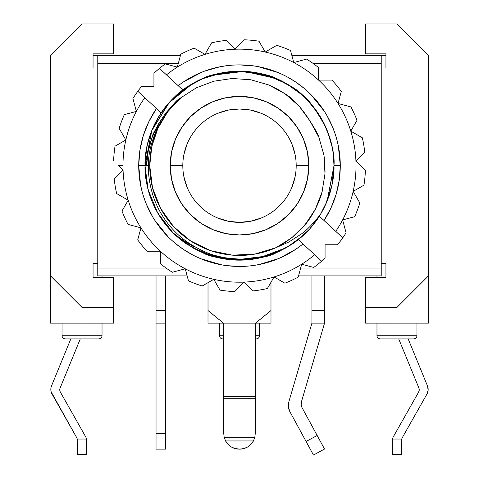 <?xml version="1.0" encoding="UTF-8"?>
<svg xmlns="http://www.w3.org/2000/svg" width="479" height="479" viewBox="0 0 479 479"><rect width="100%" height="100%" fill="white"/><g stroke="black" fill="none" stroke-linecap="round" stroke-linejoin="round"><path stroke-width="0.72" d="M260.923 73.652A94.483 94.483 0 0 0 229.076 71.766A94.483 94.483 0 0 1 276 78.526L291.801 86.986C294.986 88.843 299.716 92.698 306.003 98.56C315.056 107.565 322.02 117.966 326.894 129.767C331.552 141.065 333.917 153.035 333.983 165.674C334.39 155.537 332.031 143.568 326.894 129.767L326.894 129.767C322.02 117.966 315.056 107.565 306.003 98.56C302.662 95.082 297.932 91.226 291.801 86.986A94.483 94.483 0 0 1 333.246 177.416A94.483 94.483 0 0 0 333.983 165.674L340.282 165.674A100.782 100.782 0 0 1 324.044 220.526L319.373 216.209A94.519 94.519 0 0 1 298.333 239.644L302.985 243.943A100.782 100.782 0 0 1 138.718 165.674L145.017 165.674A94.483 94.483 0 0 0 187.199 244.356L183.271 241.602L187.199 244.356A94.483 94.483 0 0 1 145.017 165.674L145.694 176.967L145.017 165.674A94.483 94.483 0 0 1 187.199 86.986C184.014 88.843 179.284 92.698 172.997 98.56C163.944 107.565 156.98 117.966 152.106 129.767C156.98 117.966 163.944 107.565 172.997 98.56C163.944 107.565 156.98 117.966 152.106 129.767C147.448 141.065 145.083 153.035 145.017 165.674C144.61 155.537 146.969 143.568 152.106 129.767C156.98 117.966 163.944 107.565 172.997 98.56C163.944 107.565 156.98 117.966 152.106 129.767C156.98 117.966 163.944 107.565 172.997 98.56C176.338 95.082 181.068 91.226 187.199 86.986L203 78.526L187.199 86.986C184.014 88.843 179.284 92.698 172.997 98.56C163.944 107.565 156.98 117.966 152.106 129.767C156.98 117.966 163.944 107.565 172.997 98.56C176.338 95.082 181.068 91.226 187.199 86.986L203 78.526C208.054 75.155 220.22 72.706 239.5 71.191C222.831 72.084 210.664 74.526 203 78.526L208.108 76.556M299.561 238.608L305.997 232.794C302.662 236.261 297.932 240.123 291.801 244.356A94.483 94.483 0 0 0 303.261 235.399A94.483 94.483 0 0 1 291.801 244.356L276 252.816C270.946 256.193 258.78 258.636 239.5 260.151L225.944 259.175L239.5 260.151L253.056 259.175L239.5 260.151C222.831 259.265 210.664 256.816 203 252.816L187.199 244.356C184.014 242.5 179.284 238.644 172.997 232.788C163.944 223.777 156.98 213.377 152.106 201.575C147.448 190.283 145.083 178.314 145.017 165.674C144.61 175.805 146.969 187.774 152.106 201.575L152.106 201.575C156.98 213.377 163.944 223.777 172.997 232.788L159.483 215.915L172.997 232.788L159.483 215.915L172.997 232.788L178.906 238.165L172.997 232.788C176.338 236.261 181.068 240.123 187.199 244.356L203 252.816A94.483 94.483 0 0 0 276 252.816A94.483 94.483 0 0 1 203 252.816C208.054 256.193 220.22 258.636 239.5 260.151L266.21 256.301L241.051 260.139M291.489 86.783C300.716 91.345 311.14 102.763 322.768 121.025C331.205 139.329 334.941 154.208 333.983 165.674C334.39 155.537 332.031 143.568 326.894 129.767C331.552 141.065 333.917 153.035 333.983 165.674C334.39 175.805 332.031 187.774 326.894 201.575L320.445 214.406C312.817 224.106 306.237 230.776 300.71 234.423L288.873 241.985L276 247.673A89.759 89.759 0 0 1 149.741 165.674L148.454 165.674C148.083 174.434 149.622 184.481 153.07 195.821C156.298 205.581 161.046 214.568 167.309 222.795C173.488 230.89 180.912 237.829 189.588 243.607C200.737 250.385 210.018 254.535 217.436 256.037C222.202 257.594 229.758 258.606 240.111 259.073C250.2 258.858 257.804 257.995 262.917 256.481L284.406 248.403C292.424 243.991 298.71 239.65 303.261 235.399L301.159 237.261L303.261 235.399A94.483 94.483 0 0 0 320.445 214.406L326.894 201.575L320.445 214.406A94.483 94.483 0 0 0 331.079 188.906M146.843 184.17L145.017 166.213M238.039 260.145L237.5 260.133M270.545 254.906L267.755 255.828M263.037 257.175L239.458 260.151M326.983 201.348L320.445 214.406L326.894 201.575C331.552 190.283 333.917 178.314 333.983 165.674L333.306 176.967L333.983 165.674L333.306 154.376L333.983 165.638M331.33 187.906L327.133 200.982L331.33 187.906L327.133 200.982L333.983 165.674C334.504 155.088 331.803 142.323 325.87 127.372C314.859 107.907 306.991 97.135 302.273 95.058L286.574 83.753L277.527 79.179M333.977 166.321L332.157 184.17L333.983 166.213L327.193 200.845M150.903 132.845L148.915 138.814C146.173 148.664 144.874 157.615 145.017 165.674C144.089 133.869 164.249 98.943 192.259 83.849C219.334 67.138 259.666 67.138 286.741 83.849C314.751 98.943 334.911 133.869 333.983 165.674C334.043 182.577 329.528 198.821 320.445 214.406L326.145 203.353C331.863 188.702 334.474 176.14 333.983 165.674L333.983 165.686C334.043 182.577 329.528 198.821 320.445 214.406L326.894 201.575L320.445 214.406A94.483 94.483 0 0 1 303.261 235.399L295.902 241.476L306.734 232.052M241.23 260.139L255.169 258.846M208.455 254.906L213.993 256.648M173.123 232.908L179.158 238.374L185.487 243.194M151.939 201.168L152.106 201.575C147.448 190.283 145.083 178.314 145.017 165.674L151.867 130.36L147.67 143.437M203.192 252.9L208.108 254.786M160.627 113.655L154.244 124.947A94.483 94.483 0 0 1 167.5 104.494L160.986 113.11M179.409 92.764L173.242 98.321A94.483 94.483 0 0 1 179.439 92.734A94.483 94.483 0 0 0 147.059 146.155L149.214 137.82M197.24 81.167L190.983 84.597M196.264 81.664L199.013 80.304M169.536 102.177L175.715 95.974M183.673 89.447L196.186 81.705M151.681 130.827L169.434 102.284M145.017 165.369L145.622 155.016M147.346 144.832L150.879 132.911M146.843 147.179L145.047 163.261M183.756 89.387L183.277 89.741M178.906 93.183L172.997 98.56C163.944 107.565 156.98 117.966 152.106 129.767C156.98 117.966 163.944 107.565 172.997 98.56C163.944 107.565 156.98 117.966 152.106 129.767M253.056 72.167L251.726 71.988L253.056 72.167M299.848 92.974L292.07 87.166M326.894 129.767L319.517 115.433L324.954 125.372L317.96 113.032L326.894 129.767M315.745 109.871L306.003 98.56C302.662 95.082 297.932 91.226 291.801 86.986C294.986 88.843 299.716 92.698 306.003 98.56L315.649 109.739L306.338 98.89M327.175 130.462L332.019 146.514M333.659 157.878L333.983 165.135L333.659 157.878M306.344 98.902L317.876 112.906M291.921 87.07L295.729 89.741M300.094 93.177L305.722 98.285M227.351 71.976L228.872 71.79M203 78.526A94.483 94.483 0 0 1 229.076 71.766L229.076 71.766A94.483 94.483 0 0 0 203 78.526L192.259 83.849L168.71 103.093L152.106 129.761M179.152 92.974L186.93 87.166M145.017 165.429L145.694 154.376L145.023 164.662M299.549 92.728L292.549 87.489M324.954 125.372L323.235 121.911M308.254 100.871L306.297 98.848M255.247 433.687L254.828 437.243L253.433 440.943A15.43 15.43 0 0 1 239.817 449.116L239.183 449.116A15.43 15.43 0 0 1 225.567 440.943L253.433 440.943L251.002 444.32L247.757 446.919L243.937 448.56L239.817 449.116L235.063 448.56L231.243 446.919L227.998 444.32L225.567 440.943L224.172 437.243L254.828 437.243L253.433 440.943L225.567 440.943L224.172 437.243L223.753 433.687L223.753 402.007L255.247 402.007L255.247 398.3L223.753 398.3L223.753 402.007L255.247 402.007L255.247 433.687L254.828 437.243L224.172 437.243L223.753 433.687L223.753 398.3L255.247 398.3L255.247 396.247L223.753 396.247L223.753 323.139L208.006 323.139L223.471 323.139L208.036 310.542L208.036 282.646L208.036 310.542L223.471 323.139L270.994 323.139L223.753 323.139L223.753 398.3L223.753 396.247L255.247 396.247L255.247 323.139L255.247 402.007M52.061 394.103L51.145 391.858L76.694 437.638A4.724 4.724 0 0 1 77.215 439.039L86.501 439.039A9.448 9.448 0 0 0 85.531 436.555L60.378 392.103A4.724 4.724 0 0 1 60.12 387.984A4.724 4.724 0 0 0 60.378 392.103L85.531 436.555A9.448 9.448 0 0 1 86.501 439.039L86.753 454.469L77.305 454.469L77.215 439.039L77.305 454.469L86.753 454.469L86.753 441.207L86.501 439.039L77.215 439.039A4.724 4.724 0 0 0 76.694 437.638L52.061 394.103A9.448 9.448 0 0 1 51.54 385.858L70.838 338.887L51.54 385.858A9.448 9.448 0 0 0 50.834 389.451L51.145 391.858L50.834 389.451M296.19 165.656L296.19 165.674A56.69 56.69 0 0 1 239.5 222.364A56.69 56.69 0 0 1 182.81 165.674A56.69 56.69 0 0 0 239.5 222.364A56.69 56.69 0 0 0 296.19 165.674L308.787 165.674A69.287 69.287 0 0 1 239.5 234.961A69.287 69.287 0 0 1 170.213 165.674L182.81 165.656M396.971 338.887L413.82 338.887L396.971 338.887L396.971 335.737L396.971 338.887L380.122 338.887L396.971 338.887M416.969 323.139L416.969 335.737L396.971 335.737L416.969 335.737C416.766 337.641 415.718 338.689 413.82 338.887M259.498 323.139L259.498 335.737L255.247 335.737L259.498 335.737C259.301 337.641 258.247 338.689 256.349 338.887M82.029 338.887L98.878 338.887L82.029 338.887L82.029 335.737L82.029 338.887L65.18 338.887L82.029 338.887M102.027 323.139L102.027 335.737L82.029 335.737L102.027 335.737C101.829 337.641 100.782 338.689 98.878 338.887M82.029 323.139L82.029 335.737L82.029 323.139M396.971 323.139L396.971 335.737L396.971 323.139M269.108 75.951L268.887 75.874A94.483 94.483 0 0 1 276 78.526C270.946 75.155 258.78 72.706 239.5 71.191C256.169 72.084 268.336 74.526 276 78.526L291.801 86.986L276 78.526L244.326 71.311L211.802 75.341L239.362 71.191L266.941 75.263M151.807 130.498L145.017 165.135L145.341 157.878M223.747 72.515L212.79 75.047M275.808 78.442L270.892 76.556M265.007 74.7L239.542 71.191M239.739 71.191L254.912 72.455M255.259 72.515L275.862 78.466M213.993 74.7L239.5 71.191L267.198 75.341M271.282 76.7L260.995 73.67M275.209 78.197L281.359 80.969M302.273 95.058A94.483 94.483 0 0 0 291.801 86.986L279.377 80.017L291.747 86.95L286.741 83.849L267.162 75.329L245.434 71.377L223.214 72.604L202.306 78.819L207.251 76.868M218.801 73.485L231.65 71.515M199.617 251.325L187.199 244.356C184.014 242.5 179.284 238.644 172.997 232.788L159.483 215.915L172.997 232.788C176.338 236.261 181.068 240.123 187.199 244.356L203 252.816C208.054 256.193 220.22 258.636 239.5 260.151L225.944 259.175L239.5 260.151L253.056 259.175M152.178 201.749L152.106 201.575C147.448 190.283 145.083 178.314 145.017 165.674L147.939 188.995M239.261 260.151L224.088 258.888M223.741 258.834L203.144 252.882M275.808 252.9L270.892 254.786M333.791 159.687L333.983 165.674L333.306 154.376M305.357 97.926L305.782 98.339L305.357 97.926M306.003 98.56L299.776 92.914M317.96 113.032L321.571 118.864M325.876 127.384L326.72 129.348M167.309 222.795C173.488 230.89 180.912 237.829 189.588 243.607C200.629 250.343 209.91 254.487 217.436 256.037C222.184 257.594 229.746 258.606 240.111 259.073C250.218 258.852 257.822 257.989 262.917 256.481C271.18 254.385 278.347 251.691 284.406 248.403C292.37 244.027 298.656 239.692 303.261 235.399L286.741 247.493L264.372 256.822L239.5 260.151L214.628 256.822L192.259 247.493L172.997 232.788L157.675 212.916L148.125 189.708L145.017 165.674L138.718 165.674A100.782 100.782 0 0 1 156.489 108.529L161.136 112.822A94.519 94.519 0 0 1 182.852 90.01L178.182 85.693A100.782 100.782 0 0 1 340.282 165.674L339.24 180.122L336.138 194.276L331.037 207.838L324.044 220.526L335.755 231.351A116.529 116.529 0 0 0 166.47 74.868L178.182 85.693C185.642 79.975 193.75 75.383 202.491 71.934C211.239 68.479 220.292 66.294 229.651 65.372C239.009 64.455 248.314 64.839 257.564 66.527C266.815 68.21 275.659 71.132 284.089 75.293C292.525 79.454 300.225 84.693 307.189 91.01C314.158 97.327 320.122 104.476 325.085 112.463C330.055 120.451 333.827 128.965 336.408 138.006C338.988 147.047 340.282 156.268 340.282 165.674L333.983 165.674A94.483 94.483 0 0 0 229.076 71.766L229.13 71.76M145.023 165.087L145.694 154.376M332.157 184.17L333.659 173.464L333.977 166.638M186.415 243.835L186.93 244.176M161.04 218.31L170.955 230.698M187.199 86.986L170.746 100.871L187.199 86.986A94.483 94.483 0 0 0 145.017 165.674L145.023 166.261M164.572 223.226L155.974 209.838M178.649 237.949L171.769 231.543M199.384 251.218L192.989 247.912L179.266 238.464M307.805 230.95L301.86 236.65M333.983 165.92L333.342 176.655M331.492 187.211L327.414 200.288M321.325 212.916L326.894 201.575M172.572 232.357L172.997 232.788M178.457 237.788L173.278 233.063M118.487 165.674L123.061 170.249A116.529 116.529 0 0 1 122.971 165.674L118.487 165.674L122.971 165.674A116.529 116.529 0 0 1 125.845 139.958L115.038 146.197A125.977 125.977 0 0 0 113.619 160.806A125.977 125.977 0 0 1 115.038 146.197L125.845 139.958A116.529 116.529 0 0 1 136.371 111.415L124.318 114.649A125.977 125.977 0 0 0 119.169 128.39A125.977 125.977 0 0 1 124.318 114.649L136.371 111.415A116.529 116.529 0 0 1 144.82 97.74L137.832 91.285A125.977 125.977 0 0 1 141.455 86.573L153.933 86.573L141.455 86.573A125.977 125.977 0 0 0 132.917 98.518A125.977 125.977 0 0 1 137.832 91.285L144.82 97.74A116.529 116.529 0 0 0 123.061 170.249L114.242 179.074A125.977 125.977 0 0 0 116.648 193.552A125.977 125.977 0 0 1 114.242 179.074L123.061 170.249A116.529 116.529 0 0 0 128.216 200.228L121.977 211.035A125.977 125.977 0 0 0 128.049 224.4A125.977 125.977 0 0 1 121.977 211.035L128.216 200.228A116.529 116.529 0 0 1 123.061 170.249L118.487 165.674M321.637 261.187L314.649 254.726L321.637 261.187A125.977 125.977 0 0 0 325.067 258.127L325.067 244.769L337.545 244.769A125.977 125.977 0 0 0 342.76 237.829A125.977 125.977 0 0 1 337.545 244.769L325.067 244.769L325.067 258.127A125.977 125.977 0 0 1 313.733 267.45A125.977 125.977 0 0 0 321.637 261.187L314.649 254.726A116.529 116.529 0 0 1 301.68 264.222L313.733 267.45L301.68 264.222A116.529 116.529 0 0 1 274.054 276.958L284.861 283.197A125.977 125.977 0 0 0 298.225 277.125A125.977 125.977 0 0 1 284.861 283.197L274.054 276.958A116.529 116.529 0 0 1 244.074 282.107L252.9 290.933A125.977 125.977 0 0 0 267.378 288.526A125.977 125.977 0 0 1 252.9 290.933L244.074 282.107A116.529 116.529 0 0 1 213.784 279.329L220.023 290.13A125.977 125.977 0 0 0 234.632 291.555A125.977 125.977 0 0 1 220.023 290.13L213.784 279.329A116.529 116.529 0 0 1 185.247 268.797L188.475 280.85A125.977 125.977 0 0 0 202.216 286.005A125.977 125.977 0 0 1 188.475 280.85L185.247 268.797A116.529 116.529 0 0 1 160.405 251.241L160.405 263.719A125.977 125.977 0 0 0 172.344 272.258A125.977 125.977 0 0 1 160.405 263.719L160.405 251.241A116.529 116.529 0 0 1 140.952 227.854L137.718 239.907A125.977 125.977 0 0 0 147.047 251.241A125.977 125.977 0 0 1 137.718 239.907L140.952 227.854A116.529 116.529 0 0 1 128.216 200.228A116.529 116.529 0 0 0 314.649 254.726L302.985 243.943C295.591 249.942 287.508 254.792 278.742 258.498C269.97 262.205 260.857 264.624 251.403 265.749C241.949 266.869 232.525 266.659 223.13 265.115C213.736 263.57 204.743 260.75 196.151 256.654C187.552 252.559 179.697 247.35 172.578 241.027C165.459 234.704 159.357 227.519 154.28 219.466C149.197 211.419 145.335 202.821 142.688 193.672C140.042 184.529 138.718 175.194 138.718 165.674L139.862 150.538L143.263 135.749L148.849 121.642L156.489 108.529L137.832 91.285M159.459 68.389L166.47 74.868L159.459 68.389A125.977 125.977 0 0 1 165.267 63.893A125.977 125.977 0 0 0 153.933 73.221L153.933 86.573L153.933 73.221A125.977 125.977 0 0 1 159.459 68.389L166.47 74.868A116.529 116.529 0 0 1 265.216 52.019L276.784 45.337A125.977 125.977 0 0 1 290.525 50.493A125.977 125.977 0 0 0 276.784 45.337L265.216 52.019A116.529 116.529 0 0 1 293.753 62.545L290.525 50.493L293.753 62.545A116.529 116.529 0 0 1 318.595 80.101L318.595 67.623A125.977 125.977 0 0 0 306.656 59.091A125.977 125.977 0 0 1 318.595 67.623L318.595 80.101A116.529 116.529 0 0 1 338.048 103.488L341.282 91.435A125.977 125.977 0 0 0 331.953 80.101A125.977 125.977 0 0 1 341.282 91.435L338.048 103.488A116.529 116.529 0 0 1 350.784 131.114L357.023 120.307A125.977 125.977 0 0 0 350.951 106.949A125.977 125.977 0 0 1 357.023 120.307L350.784 131.114A116.529 116.529 0 0 1 355.939 161.094L364.759 152.274A125.977 125.977 0 0 0 362.352 137.796A125.977 125.977 0 0 1 364.759 152.274L355.939 161.094A116.529 116.529 0 0 1 353.155 191.39L363.962 185.151A125.977 125.977 0 0 0 365.381 170.542A125.977 125.977 0 0 1 363.962 185.151L353.155 191.39A116.529 116.529 0 0 1 342.629 219.927L354.682 216.7A125.977 125.977 0 0 0 359.831 202.952A125.977 125.977 0 0 1 354.682 216.7L342.629 219.927A116.529 116.529 0 0 1 335.755 231.351L342.76 237.829A125.977 125.977 0 0 0 346.083 232.83A125.977 125.977 0 0 1 342.76 237.829L335.755 231.351L342.76 237.829M306.656 59.091L293.753 62.545L306.656 59.091M331.953 80.101L318.595 80.101L331.953 80.101M350.951 106.949L338.048 103.488L350.951 106.949M362.352 137.796L350.784 131.114L362.352 137.796M365.381 170.542L355.939 161.094L365.381 170.542M359.831 202.952L353.155 191.39L359.831 202.952M346.083 232.83L342.629 219.927L346.083 232.83M298.225 277.125L301.68 264.222L298.225 277.125M267.378 288.526L274.054 276.958L267.378 288.526M234.632 291.555L244.074 282.107L234.632 291.555M202.216 286.005L213.784 279.329L202.216 286.005M172.344 272.258L185.247 268.797L172.344 272.258M147.047 251.241L160.405 251.241L147.047 251.241M128.049 224.4L140.952 227.854L128.049 224.4M116.648 193.552L128.216 200.228L116.648 193.552M119.169 128.39L125.845 139.958L119.169 128.39M132.917 98.518L136.371 111.415L132.917 98.518M177.32 67.12L165.267 63.893L177.32 67.12L180.775 54.223A125.977 125.977 0 0 1 194.139 48.145A125.977 125.977 0 0 0 180.775 54.223L177.32 67.12M204.946 54.384L194.139 48.145L204.946 54.384L211.622 42.823A125.977 125.977 0 0 1 226.1 40.41A125.977 125.977 0 0 0 211.622 42.823L204.946 54.384M234.926 49.235L226.1 40.41L234.926 49.235L244.368 39.793A125.977 125.977 0 0 1 258.977 41.212A125.977 125.977 0 0 0 244.368 39.793L234.926 49.235M97.776 63.288L97.776 268.024L166.063 268.024L97.776 268.024L97.776 275.898L187.145 275.898L97.776 275.898L97.776 63.288L178.344 63.288L97.776 63.288L97.776 55.414L180.457 55.414L97.776 55.414L97.776 63.288M300.662 268.024L381.224 268.024L381.224 63.288L312.895 63.288L381.224 63.288L381.224 55.414L291.843 55.414L381.224 55.414L381.224 268.024L300.662 268.024M182.355 96.566L165.71 113.026C156.076 127.875 151.508 136.126 151.999 137.778C148.484 148.041 146.67 157.34 146.556 165.674L145.017 165.674L146.556 165.674L148.179 151.52L151.999 137.778L157.866 124.899L165.71 113.026L175.266 102.56L182.373 96.554M325.073 171.53L324.6 178.499M322.864 188.762L320.882 195.929M317.11 205.605L313.679 212.293M307.997 221.029L303.441 226.687M295.741 234.435L289.49 239.494M194.085 247.068L179.93 238.165M312.057 226.19L318.703 217.185M311.937 323.139L324.534 323.139L324.534 310.542L311.937 310.542L311.937 275.898L311.937 323.139L311.937 310.542L324.534 310.542L324.534 275.898L324.534 323.139L301.453 401.767L301.177 404.821L302.093 407.743A7.874 7.874 0 0 1 301.453 401.767L324.534 323.139L311.937 323.139L288.819 401.893L311.937 323.139M381.224 263.3L385.948 263.3L385.948 277.473L365.477 277.473L385.948 277.473L385.948 263.3L381.224 263.3M93.052 263.3L97.776 263.3L93.052 263.3L93.052 277.473L93.052 263.3M298.555 275.898L381.224 275.898L381.224 268.024L381.224 275.898L298.555 275.898M50.535 323.139L113.523 323.139L50.535 323.139L50.535 275.898L82.029 307.392L113.523 307.392L113.523 277.473L93.052 277.473L113.523 277.473L113.523 323.139L113.523 307.392L82.029 307.392L50.535 275.898L50.535 55.444L50.535 323.139M365.477 323.139L428.466 323.139L365.477 323.139L365.477 277.473L365.477 307.392L396.971 307.392L365.477 307.392L365.477 323.139M97.776 68.042L93.052 68.042L93.052 53.87L113.523 53.87L113.523 23.95L82.029 23.95L50.535 55.444L82.029 23.95L113.523 23.95L113.523 53.87L93.052 53.87L93.052 68.042L97.776 68.042M385.948 68.042L385.948 53.87L365.477 53.87L365.477 23.95L396.971 23.95L428.466 55.444L428.466 275.898L396.971 307.392L428.466 275.898L428.466 323.139L428.466 55.444L396.971 23.95L365.477 23.95L365.477 53.87L385.948 53.87L385.948 68.042L381.224 68.042L385.948 68.042M93.052 55.444L97.776 55.444L93.052 55.444M381.224 55.444L385.948 55.444L381.224 55.444M270.994 282.263L270.994 323.139L270.994 282.263M208.006 323.139L208.006 282.664L208.006 323.139M183.9 154.615L187.127 143.975M217.807 113.301L228.441 110.074L239.5 108.984L250.559 110.074L261.193 113.301M291.873 143.975L295.1 154.615M182.81 165.692L182.81 165.674A56.69 56.69 0 0 1 239.5 108.984A56.69 56.69 0 0 1 296.19 165.674L296.19 165.692M295.1 176.733L291.873 187.367M261.193 218.047L250.559 221.274L239.5 222.364L228.441 221.274L217.807 218.047M187.127 187.367L183.9 176.733M376.973 323.139L376.973 335.737L396.971 335.737L376.973 335.737C377.171 337.641 378.218 338.689 380.122 338.887M62.03 323.139L62.03 335.737L82.029 335.737L62.03 335.737C62.234 337.641 63.282 338.689 65.18 338.887M219.502 323.139L219.502 335.737L223.753 335.737L219.502 335.737C219.699 337.641 220.753 338.689 222.651 338.887L223.753 338.887M320.445 214.406C312.793 224.13 306.219 230.8 300.71 234.423L288.873 241.985L276 247.673L284.155 243.122L291.735 237.788L305.027 224.825C307.841 221.735 311.254 216.592 315.254 209.401C318.876 201.904 321.134 196.133 322.026 192.079L324.984 173.769L324.984 164.459L323.978 155.262L318.912 137.365C318.062 134.449 315.104 129.019 310.051 121.085L299.106 106.051L285.035 93.788L268.695 84.939L250.78 79.753L232.165 78.496L213.802 81.214L196.336 87.807L180.691 97.866L167.626 111.906L157.848 128.402L151.789 146.604L149.741 165.674L152.502 187.768L160.621 208.497L173.59 226.597L190.612 240.949L210.646 250.667L232.453 255.151L254.696 254.133L276 247.673L291.735 237.788L305.027 224.825L315.254 209.401L322.026 192.079L324.984 173.769L323.978 155.262L318.912 137.365L310.051 121.085C301.417 107.625 293.076 98.53 285.035 93.788L277.113 88.932L268.695 84.939L250.78 79.753M308.787 165.674L307.458 179.188L303.512 192.187L297.112 204.168L288.496 214.664L277.994 223.28L266.013 229.686L253.02 233.626L239.5 234.961L225.98 233.626L212.987 229.686L201.006 223.28L190.504 214.664L181.888 204.168L175.488 192.187L171.542 179.188L170.213 165.674L171.542 152.154L175.488 139.155L181.888 127.18L190.504 116.678L201.006 108.062L212.987 101.662L225.98 97.716L239.5 96.387L253.02 97.716L266.013 101.662L277.994 108.062L288.496 116.678L297.112 127.18L303.512 139.155L307.458 152.154L308.787 165.674L296.19 165.674A56.69 56.69 0 0 0 239.5 108.984A56.69 56.69 0 0 0 182.81 165.674L170.213 165.674A69.287 69.287 0 0 1 239.5 96.387A69.287 69.287 0 0 1 308.787 165.674M157.178 128.27C150.975 142.862 148.071 155.328 148.454 165.674L149.741 165.674A89.759 89.759 0 0 1 180.691 97.866C175.649 100.231 167.812 110.368 157.178 128.27C167.86 110.308 175.697 100.177 180.691 97.866L196.336 87.807L213.802 81.214L232.165 78.496M80.286 338.887L60.12 387.984L80.286 338.887M392.499 439.039A9.448 9.448 0 0 1 393.469 436.555L418.622 392.103L419.227 390.074L418.88 387.984L398.714 338.887L418.88 387.984A4.724 4.724 0 0 1 418.622 392.103L393.469 436.555A9.448 9.448 0 0 0 392.499 439.039L392.247 441.207L392.499 439.039L401.785 439.039A4.724 4.724 0 0 1 402.306 437.638A4.724 4.724 0 0 0 401.785 439.039L401.695 454.469L392.247 454.469L392.247 441.207L392.247 454.469L401.695 454.469L401.785 439.039L392.499 439.039M426.939 394.103L402.306 437.638L426.939 394.103A9.448 9.448 0 0 0 427.46 385.858L428.148 390.044L426.939 394.103L428.148 390.044M408.162 338.887L427.46 385.858L408.162 338.887M270.964 282.317L270.964 310.542L255.529 323.139L270.964 310.542L270.964 282.317M243.937 448.56L247.757 446.919M231.243 446.919L235.063 448.56M302.093 407.743L324.534 449.033L313.464 455.05L289.855 411.611A12.801 12.801 0 0 1 288.819 401.893L288.376 406.857L289.855 411.611L313.464 455.05L324.534 449.033L317.164 435.477L306.093 441.494L317.164 435.477L302.093 407.743L301.177 404.821M224.172 437.243L225.567 440.943M253.433 440.943L254.828 437.243M77.215 439.039L77.305 439.962L77.215 439.039M401.695 439.962L401.785 439.039L401.695 439.962M148.688 160.387L148.454 165.674C148.071 174.362 149.61 184.409 153.07 195.821M279.335 79.999L276.024 78.532M150.927 132.785L147.754 143.107M199.665 251.343L202.952 252.798M203 252.816L234.674 260.031L267.198 256.002L239.638 260.151L212.059 256.079M276 252.816L286.741 247.493L303.261 235.399L291.801 244.356L303.261 235.399M325.217 205.419L325.492 204.814M328.073 198.557L328.468 197.468M291.741 86.944L279.377 80.017M202.946 78.55L199.659 79.999L202.952 78.544M199.617 80.023L187.253 86.95L199.623 80.017M149.55 136.76L147.766 143.053M211.802 256.002L239.5 260.151M276.054 252.798L279.341 251.343L276.048 252.798M279.383 251.325L291.747 244.398L279.377 251.325M290.514 86.148L284.496 82.592M283.909 82.274L281.724 81.149M260.827 73.628L249.487 71.718M218.226 73.616L209.287 76.149M148.915 138.82L148.765 139.335M147.939 142.353L147.766 143.065M182.152 90.591L181.164 91.351M178.266 93.722L174.039 97.542M173.925 97.65L173.494 98.069M327.953 132.467L328.073 132.785L327.953 132.467M329.45 136.76L330.235 139.335M151.047 198.881L150.927 198.557M333.228 153.777A94.483 94.483 0 0 1 333.983 165.674L331.905 185.355L325.498 204.796M325.031 172.787L324.9 175.098M322.505 190.247L321.613 193.552M309.021 219.616L301.944 228.351M332.516 149.077L332.851 151.089M309.506 102.225L310.727 103.596M314.398 108.08L316.817 111.368M318.924 114.505L322.433 120.415M283.424 82.023L296.794 90.549L302.746 95.483M303.566 96.231L309.488 102.201M176.428 95.327L184.415 88.914L198.773 80.418M160.693 113.559L168.967 102.811M152.933 127.821L160.345 114.086M330.049 138.694A94.483 94.483 0 0 0 318.445 113.763M218.771 73.491A94.483 94.483 0 0 0 209.251 76.167M265.216 52.019L258.977 41.212L265.216 52.019M340.282 165.674L338.342 146.011L337.198 140.94M335.282 134.318L332.612 127.103L326.971 115.619M324.379 111.344L310.763 94.411M310.739 94.387L308.608 92.321M304.135 88.346L295.501 81.885M295.477 81.867L287.699 77.167M281.814 74.203L278.065 72.563L258.217 66.647M255.026 66.096L239.524 64.893M239.5 64.893L233.129 65.09M226.172 65.779L219.837 66.826L204.982 70.988M201.857 72.185L183.511 81.879M183.499 81.885L180.188 84.196M156.04 109.188L155.711 109.673M155.699 109.691L154.286 111.87M147.334 124.899L145.167 130.198M141.401 142.592L140.305 147.867M138.718 165.674L140.658 185.331L141.868 190.672M143.79 197.246L146.388 204.24L152.579 216.682M154.843 220.352L168.237 236.937M168.261 236.955L170.889 239.494M175.643 243.643L183.499 249.463M183.523 249.475L192.564 254.858M197.983 257.504L200.935 258.78L221.825 264.893M226.705 265.635L239.476 266.45M239.5 266.45L247.547 266.132M254.271 265.366L259.163 264.516L278.467 258.618M280.023 257.947L295.477 249.475M295.501 249.463L300.381 245.984M331.995 205.689L333.773 201.3M337.701 188.337L338.725 183.313M182.852 90.01L171.039 100.506L161.136 112.822A94.519 94.519 0 0 1 182.852 90.01L178.182 85.693L182.852 90.01M166.47 74.868L178.182 85.693M159.244 111.074L144.82 97.74M319.373 216.209L309.835 228.812L298.333 239.644A94.519 94.519 0 0 0 319.373 216.209L335.755 231.351M314.649 254.726L298.333 239.644M300.231 241.398L302.985 243.943M156.04 449.116L165.489 449.116L165.489 433.687L156.04 433.687L156.04 449.116L165.489 449.116L165.489 433.687L156.04 433.687L156.04 323.139L165.489 323.139L165.489 433.687L165.489 323.139L156.04 323.139L156.04 449.116M165.489 275.898L165.489 310.542L156.04 310.542L156.04 275.898L156.04 323.139L156.04 310.542L165.489 310.542L165.489 323.139L165.489 275.898M146.556 165.674L148.454 165.674L146.556 165.674M376.973 277.473L376.973 275.898M102.027 277.473L102.027 275.898"/></g></svg>
